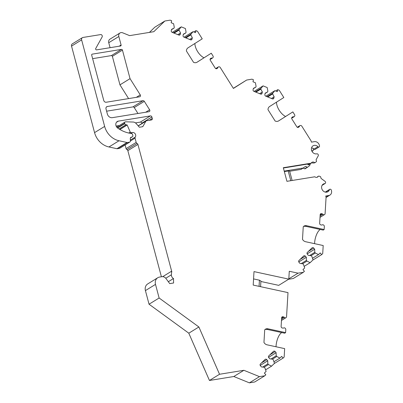 <?xml version="1.0" encoding="UTF-8"?>
<svg xmlns="http://www.w3.org/2000/svg" width="403" height="403" viewBox="0 0 403 403"><rect width="100%" height="100%" fill="white"/><g stroke="black" fill="none" stroke-linecap="round" stroke-linejoin="round"><path stroke-width="0.6" d="M107.369 106.493L143.015 100.69A1.34 1.144 -121.6 0 1 144.319 101.349L149.634 109.807A1.34 1.144 -121.6 0 1 149.009 111.696L112.346 117.666A4.468 3.818 -121.6 0 1 107.369 114.034L106.009 108.931A2.237 1.909 -121.6 0 1 106.76 106.714A2.237 1.909 -121.6 0 1 107.369 106.493L106.286 107.158M92.237 54.143L121.459 49.388A0.892 0.766 -121.6 0 1 122.452 50.113L130.043 78.645L140.269 94.912A1.34 1.144 -121.6 0 1 139.639 96.801L106.236 102.236A2.237 1.909 -121.6 0 1 103.747 100.423L91.693 55.12A0.892 0.766 -121.6 0 1 92.237 54.143L91.803 54.41M138.153 125.837L146.193 120.88A1.34 1.144 58.4 0 1 146.561 120.749L151.463 119.948A1.34 1.144 -121.6 0 0 152.279 118.487L151.881 116.996L141.801 123.207A1.34 1.144 58.4 0 0 140.309 122.119L135.468 122.91M146.193 120.88A1.34 1.144 58.4 0 0 145.841 121.253L143.065 126.25A1.34 1.144 -121.6 0 1 142.35 126.759L139.367 127.242L136.285 123.666A4.468 3.818 58.4 0 0 133.071 122.038L125.691 121.812A1.34 1.144 58.4 0 0 124.673 123.288L124.769 123.65A1.34 1.144 58.4 0 0 125.927 124.739L127.116 124.915A1.34 1.144 58.4 0 0 127.157 125.021L130.255 132.103A0.942 0.806 58.4 0 0 131.247 132.718L130.26 133.322M130.345 140.113L135.242 137.096A2.816 2.408 58.4 0 0 135.282 133.967A2.816 2.408 58.4 0 0 132.501 132.511L131.247 132.718M135.242 137.096A1.34 1.144 58.4 0 0 135.045 138.148L136.179 142.41A1.34 1.144 58.4 0 0 137.05 143.423L126.97 149.634A1.34 1.144 58.4 0 1 127.842 150.646L161.401 276.77M281.475 320.456L286.059 317.629A1.34 1.144 58.4 0 1 285.908 317.705L285.702 317.791A1.34 1.144 58.4 0 1 284.322 317.373A1.34 1.144 58.4 0 0 283.571 316.914L282.911 316.768A1.34 1.144 58.4 0 0 281.637 317.771L281.118 326.45A1.34 1.144 58.4 0 0 282.241 327.971L282.901 328.113A1.34 1.144 58.4 0 0 283.677 327.992A1.34 1.144 58.4 0 0 283.687 327.987A1.34 1.144 58.4 0 1 285.082 328.173L285.274 328.344A1.34 1.144 58.4 0 1 285.792 329.553L285.611 332.626L268.01 328.813A4.468 3.818 58.4 0 0 265.411 329.221A4.468 3.818 58.4 0 0 264.711 329.805L263.955 342.439A4.468 3.818 58.4 0 0 267.053 344.817L284.654 348.63L284.15 357.088L283.113 358.086L281.662 356.403L279.929 358.076L276.785 356.484L276.206 355.809L276.131 352.696L275.158 351.567A1.34 1.144 58.4 0 0 273.461 351.356L268.761 355.894A1.34 1.144 58.4 0 0 268.801 357.708L269.773 358.836L272.695 359.199L273.274 359.874L274.483 363.335L271.567 366.156L268.423 364.559L267.839 363.884L267.768 360.776L266.796 359.642A1.34 1.144 58.4 0 0 265.098 359.436L260.398 363.969A1.34 1.144 58.4 0 0 260.439 365.783L261.411 366.911L264.333 367.274L264.912 367.949L266.121 371.41L264.388 373.082L265.839 374.77L264.801 375.772L259.477 376.639L243.896 370.297L219.534 374.266L198.881 326.979L159.125 298.003L149.045 304.215L145.423 290.603A6.705 5.728 58.4 0 1 147.674 283.954L157.754 277.743A6.705 5.728 58.4 0 1 159.573 277.068L161.88 276.695A4.468 3.818 58.4 0 1 166.021 278.584L169.744 283.626L173.587 282.997L173.486 278.533A3.577 3.053 58.4 0 1 171.406 274.796L171.587 272.005L171.854 271.965L137.922 144.43A1.34 1.144 58.4 0 0 137.05 143.423M157.754 277.743A6.705 5.728 58.4 0 0 155.503 284.387L145.423 290.603M159.125 298.003L155.503 284.387M286.059 317.629A1.34 1.144 58.4 0 0 286.558 316.748L287.999 292.618L253.195 285.077L254.001 271.602L288.805 279.143L289.273 271.264L298.044 273.163L288.82 278.846M322.209 224.904L322.239 224.884A1.34 1.144 58.4 0 1 323.624 225.076L323.821 225.247A1.34 1.144 58.4 0 1 324.334 226.456L324.153 229.529L306.552 225.715A4.468 3.818 58.4 0 0 303.958 226.123A4.468 3.818 58.4 0 0 303.252 226.708L302.497 239.342A4.468 3.818 58.4 0 0 305.595 241.719L323.196 245.533L322.717 253.613L321.68 254.615L320.229 252.928L318.491 254.6L315.348 253.008L314.768 252.333L314.698 249.22L313.725 248.092A1.34 1.144 58.4 0 0 312.028 247.88L307.328 252.419A1.34 1.144 58.4 0 0 307.368 254.233L308.34 255.361L311.257 255.724L311.841 256.399L313.05 259.859L310.129 262.68L306.985 261.084L306.406 260.409L306.335 257.3L305.363 256.172A1.34 1.144 58.4 0 0 303.661 255.96L298.966 260.499A1.34 1.144 58.4 0 0 299.006 262.308L299.978 263.436L302.895 263.799L303.474 264.474L304.688 267.935L302.955 269.612L304.406 271.295L303.368 272.297L298.044 273.163M322.239 224.884A1.34 1.144 58.4 0 0 322.229 224.889A1.34 1.144 58.4 0 0 322.229 224.889L322.214 224.899A1.34 1.144 58.4 0 1 321.443 225.015L320.783 224.874A1.34 1.144 58.4 0 1 319.66 223.353L320.178 214.673A1.34 1.144 58.4 0 1 321.453 213.671L320.214 214.436M320.017 217.358L324.601 214.532A1.34 1.144 58.4 0 1 324.455 214.608L324.244 214.693A1.34 1.144 58.4 0 1 322.863 214.275A1.34 1.144 58.4 0 0 322.113 213.817L321.453 213.671M324.601 214.532A1.34 1.144 58.4 0 0 325.1 213.65L326.077 197.269L325.745 196.004L328.742 195.515L326.052 197.173M311.343 162.918L313.957 163.039L314.642 162.616A2.68 2.292 58.4 0 0 311.967 162.313A2.68 2.292 58.4 0 0 311.202 163.175L283.314 167.713L286.936 181.325L314.824 176.786A2.68 2.292 58.4 0 0 317.499 177.088A2.68 2.292 58.4 0 0 318.264 176.227L319.055 176.096L320.617 176.731L321.07 178.433L324.999 181.3A1.34 1.144 -121.6 0 1 324.692 183.617A4.468 3.818 -121.6 0 0 323.246 184.1A4.468 3.818 -121.6 0 0 322.345 189.909A4.468 3.818 -121.6 0 0 327.936 191.707A4.468 3.818 -121.6 0 0 329.402 189.798A1.118 0.957 -121.6 0 1 331.316 190.115L331.457 190.634A4.468 3.818 -121.6 0 1 329.956 195.067A4.468 3.818 -121.6 0 1 328.742 195.515M314.642 162.616L315.433 162.485L316.541 161.417L316.088 159.714L318.229 155.86A1.34 1.144 58.4 0 0 316.768 153.825A4.468 3.818 -121.6 0 1 311.862 151.075A4.468 3.818 -121.6 0 1 313.06 145.815A4.468 3.818 -121.6 0 1 317.932 146.692A1.118 0.957 58.4 0 0 319.529 145.805L319.388 145.281A4.468 3.818 58.4 0 0 314.411 141.655L311.413 142.143L311.076 140.879L301.822 126.164A1.34 1.144 -121.6 0 0 300.739 125.489L300.507 125.474A1.34 1.144 -121.6 0 0 299.918 125.625L297.278 127.252M298.467 127.283L298.447 127.298A1.34 1.144 -121.6 0 0 298.467 127.283L298.996 126.945A1.34 1.144 -121.6 0 0 299.454 126.285A1.34 1.144 -121.6 0 1 299.918 125.625M298.457 127.288A1.34 1.144 -121.6 0 1 296.784 126.759L291.883 118.966A1.34 1.144 -121.6 0 1 292.14 117.218L292.669 116.885A1.34 1.144 -121.6 0 1 293.46 116.754L291.691 117.842M216.879 68.601L216.854 68.611A1.34 1.144 -121.6 0 0 216.879 68.601L217.408 68.263A1.34 1.144 -121.6 0 0 217.862 67.603A1.34 1.144 -121.6 0 1 218.92 66.792L219.151 66.802A1.34 1.144 -121.6 0 1 220.234 67.477L233.408 88.433L246.656 80.041L251.981 79.169L253.442 79.764L252.973 81.764L255.416 82.761L256.071 86.313L255.88 87.108L253.391 88.353L253.074 89.693A1.34 1.144 58.4 0 0 253.961 91.365L260.585 94.06A1.34 1.144 58.4 0 0 262.036 93.335L262.353 91.995L260.832 89.123L261.018 88.322L263.088 85.879L267.204 87.552L267.859 91.108L267.673 91.904L265.179 93.148L264.862 94.488A1.34 1.144 58.4 0 0 265.748 96.161L272.373 98.856A1.34 1.144 58.4 0 0 273.823 98.131L274.141 96.791L272.619 93.919L272.806 93.118L274.876 90.675L277.319 91.667L277.793 89.673L279.254 90.267L283.818 97.526L269.622 106.513A4.468 3.818 58.4 0 0 267.99 109.661L275.128 121.011A4.468 3.818 58.4 0 0 278.624 120.91A4.468 3.818 58.4 0 0 278.659 120.89L292.855 111.898L294.593 114.664A1.34 1.144 -121.6 0 1 294.734 115.933L294.643 116.15A1.34 1.144 -121.6 0 1 293.46 116.754M216.864 68.606A1.34 1.144 -121.6 0 1 215.197 68.077L210.295 60.284A1.34 1.144 -121.6 0 1 210.547 58.536L211.081 58.198A1.34 1.144 -121.6 0 1 211.867 58.072L210.104 59.16M110.074 47.69L108.75 42.713A3.577 3.053 58.4 0 1 109.948 39.167L120.029 32.955A3.577 3.053 58.4 0 1 122.658 32.804L129.615 35.63L153.8 31.691L164.852 21.016L170.177 20.15L171.638 20.744L171.169 22.744L173.612 23.737L174.267 27.288L174.081 28.089L171.587 29.328L171.275 30.668A1.34 1.144 58.4 0 0 172.157 32.346L178.781 35.036A1.34 1.144 58.4 0 0 180.232 34.315L180.549 32.975L179.028 30.099L179.214 29.303L181.285 26.86L185.4 28.532L186.055 32.084L185.869 32.885L183.375 34.124L183.063 35.464A1.34 1.144 58.4 0 0 183.949 37.141L190.569 39.832A1.34 1.144 58.4 0 0 192.019 39.111L192.337 37.771L190.815 34.895L191.007 34.099L193.072 31.656L195.515 32.648L195.989 30.648L197.45 31.243L202.225 38.839L188.03 47.831A4.468 3.818 58.4 0 0 186.403 50.98L193.541 62.329A4.468 3.818 58.4 0 0 197.037 62.228A4.468 3.818 58.4 0 0 197.072 62.208L211.263 53.216L213.001 55.977A1.34 1.144 -121.6 0 1 213.142 57.251L213.051 57.463A1.34 1.144 -121.6 0 1 211.867 58.072M120.029 32.955A3.577 3.053 58.4 0 0 118.83 36.502L121.096 45.005A0.892 0.766 -121.6 0 1 120.552 45.982L96.644 49.876A0.892 0.766 -121.6 0 1 95.718 48.511L102.15 36.945A1.34 1.144 58.4 0 0 102.246 35.988L102.161 35.666A1.34 1.144 58.4 0 0 100.669 34.577L82.983 37.454A2.237 1.909 58.4 0 0 82.373 37.681A2.237 1.909 58.4 0 0 81.623 39.897L104.644 126.416A17.873 15.274 58.4 0 0 119.021 140.758L108.941 146.969A17.873 15.274 58.4 0 1 94.564 132.627L71.543 46.108A2.237 1.909 -121.6 0 1 72.293 43.892L82.373 37.681M119.424 148.38L129.504 142.163A1.34 1.144 58.4 0 0 129.867 142.032L119.787 148.244A1.34 1.144 -121.6 0 1 119.424 148.38L117.349 148.717A1.34 1.144 -121.6 0 1 116.935 148.702L127.016 142.491L119.021 140.758M127.016 142.491A1.34 1.144 58.4 0 0 127.429 142.501L129.504 142.163M129.867 142.032A1.34 1.144 58.4 0 0 130.365 141.04L135.045 138.138M151.881 116.996A1.34 1.144 -121.6 0 0 150.39 115.908L118.381 121.122A4.02 3.436 58.4 0 0 117.288 121.525A4.02 3.436 58.4 0 0 117.736 128.099A31.283 26.729 58.4 0 0 131.353 133.484L131.398 133.489A1.34 1.144 58.4 0 1 132.582 134.582L132.814 135.463A1.34 1.144 58.4 0 1 132.199 136.879L130.975 137.342A1.34 1.144 -121.6 0 0 130.305 138.415L130.365 141.04M137.967 113.49L134.239 107.561A1.34 1.144 58.4 0 0 132.935 106.901L106.609 111.188M130.043 78.645L119.963 84.857L112.372 56.324A0.892 0.766 58.4 0 0 111.379 55.599L92.635 58.652M119.787 129.428L127.116 124.915M211.263 53.216L196.815 62.354M303.368 272.297L293.288 278.508L288.588 279.274M312.844 260.061L321.68 254.615M304.139 266.373L310.129 262.68M306.985 261.084L302.633 263.769M306.406 260.409L301.237 263.592M306.335 257.3L298.774 261.955M315.348 253.008L310.995 255.688M314.768 252.333L309.6 255.517M314.698 249.22L307.141 253.88M312.501 258.293L318.491 254.6M324.153 229.529L323.216 230.108L305.615 226.295L303.676 226.315M246.656 80.041L233.327 88.307M267.673 91.904L265.098 93.491M272.806 93.118L267.028 96.68M265.884 96.216L274.876 90.675M272.619 93.919L267.693 96.952M274.141 96.791L271.421 98.468M255.88 87.108L253.311 88.695M262.353 91.995L259.633 93.672M260.832 89.123L255.905 92.156M261.018 88.322L255.24 91.884M254.097 91.421L263.088 85.879M275.652 90.992L277.793 89.673M292.855 111.898L278.402 121.036M276.458 102.186A11.173 5.803 -122.3 0 0 285.591 116.487M289.661 171.25L301.122 169.386L305.519 166.414L306.497 166.676L306.829 167.426L304.562 168.827L305.353 168.696L309.489 165.764A15.641 7.662 80.8 0 1 310.224 164.474L307.917 164.852A15.641 7.662 80.8 0 1 308.703 163.89M310.224 164.474L310.013 163.678M311.559 150.233A4.468 3.818 -121.6 0 1 311.806 150.47A1.118 0.957 58.4 0 0 313.398 149.578L313.262 149.06A4.468 3.818 58.4 0 0 313.025 148.375M311.569 147.815A4.468 3.818 -121.6 0 1 313.982 149.13A1.118 0.957 58.4 0 0 315.196 149.347L319.151 146.914M325.483 192.14A1.118 0.957 -121.6 0 1 325.815 191.757L329.77 189.319M290.78 180.7L288.19 170.953L289.591 170.993L292.12 180.484M284.347 171.582L288.19 170.953M316.939 177.32L318.264 176.227M304.562 168.827A2.68 2.292 58.4 0 0 303.001 168.227M283.395 168.011L310.517 163.598L311.202 163.175M313.957 163.039L315.433 162.485M307.62 167.3L306.829 167.426M303.388 167.991L284.221 171.109M320.299 229.473A11.173 4.483 -77.8 0 0 314.557 243.659M259.064 286.347L259.431 280.186L260.917 281.002L260.575 286.679M253.568 278.916L259.431 280.186M288.805 279.143L278.725 285.354L260.887 281.49M194.866 43.504A11.173 5.803 -122.3 0 0 203.999 57.8M185.869 32.885L183.294 34.467M191.007 34.099L185.224 37.66M184.085 37.197L193.072 31.656M190.815 34.895L185.894 37.932M192.337 37.771L189.617 39.449M174.081 28.089L171.507 29.676M180.549 32.975L177.829 34.653M179.028 30.099L174.106 33.137M179.214 29.303L173.436 32.865M172.293 32.401L181.285 26.86M193.848 31.968L195.989 30.648M164.852 21.016L154.777 27.228L149.412 32.406M116.935 148.702L108.941 146.969M119.313 125.54L116.119 126.058M141.891 123.535L141.801 123.207M285.611 332.626L284.669 333.205L267.068 329.392L265.134 329.412M281.752 332.571A11.173 4.483 -77.8 0 0 276.015 346.756M274.277 363.531L283.113 358.086M265.572 369.843L271.567 366.156M268.423 364.559L264.066 367.244M267.839 363.884L262.675 367.068M267.768 360.776L260.212 365.43M276.785 356.484L272.433 359.164M276.206 355.809L271.038 358.992M276.131 352.696L268.574 357.355M273.939 361.768L279.929 358.076M264.801 375.772L254.721 381.984L249.397 382.85L233.816 376.513L209.454 380.477L219.534 374.266M259.477 376.639L249.397 382.85M243.896 370.297L233.816 376.513M198.881 326.979L188.8 333.19L149.045 304.215M209.454 380.477L188.8 333.19M173.486 278.533L168.328 281.712M171.854 271.965L171.547 271.229L171.587 272.005M171.547 271.229L162.736 276.66M125.121 144.954L126.099 148.621A1.34 1.144 58.4 0 0 126.97 149.634M128.602 98.594L119.963 84.857M143.015 100.69L132.935 106.901M144.319 101.349L134.239 107.561M149.634 109.807L145.695 112.236M122.452 50.113L112.372 56.324M121.459 49.388L111.379 55.599M119.898 129.494L127.157 125.021M130.255 132.103L128.748 133.03M132.501 132.511L131 133.438M118.381 121.122L116.437 122.316M132.199 136.879L130.36 138.012M130.975 137.342L130.653 137.534M217.408 68.263L216.759 68.661M217.862 67.603L216.053 68.722M305.363 256.172L300.059 259.436M313.725 248.092L308.426 251.361M305.615 226.295L306.552 225.715M273.823 98.131L272.554 98.911M262.036 93.335L260.766 94.121M298.996 126.945L298.346 127.348M299.454 126.285L297.641 127.403M317.932 146.692L313.982 149.13M329.402 189.798L325.574 192.155M324.692 183.617L322.168 185.173M322.113 213.817L320.158 215.021M322.863 214.275L320.098 215.983M324.244 214.693L320.022 217.298M324.455 214.608L320.017 217.343M192.019 39.111L190.75 39.892M180.232 34.315L178.962 35.096M108.75 42.713L118.83 36.502M121.096 45.005L119.137 46.214M71.543 46.108L81.623 39.897M94.564 132.627L104.644 126.416M117.349 148.717L127.429 142.501M150.39 115.908L140.309 122.119M152.279 118.487L149.342 120.296M138.239 125.938L145.841 121.253M143.065 126.25L142.204 126.784M267.068 329.392L268.01 328.813M285.908 317.705L281.475 320.44M285.702 317.791L281.48 320.395M284.322 317.373L281.556 319.08M283.571 316.914L281.616 318.118M282.911 316.768L281.672 317.534M266.796 359.642L261.497 362.912M275.158 351.567L269.859 354.836M171.406 274.796L165.769 278.266M137.922 144.43L127.842 150.646M126.099 148.621L136.179 142.41M119.056 128.975L125.927 124.739M117.651 128.038L124.769 123.65M117.354 127.796L124.673 123.288M140.269 94.912L136.33 97.34M132.365 136.793L130.35 138.038M218.33 66.938L215.691 68.565M212.648 57.946L210.064 59.543M294.235 116.633L291.651 118.225M311.987 151.327L313.025 150.687M329.956 195.067L326.067 197.465M325.13 183.476L322.057 185.37M116.734 127.131L125.121 121.958"/></g></svg>
